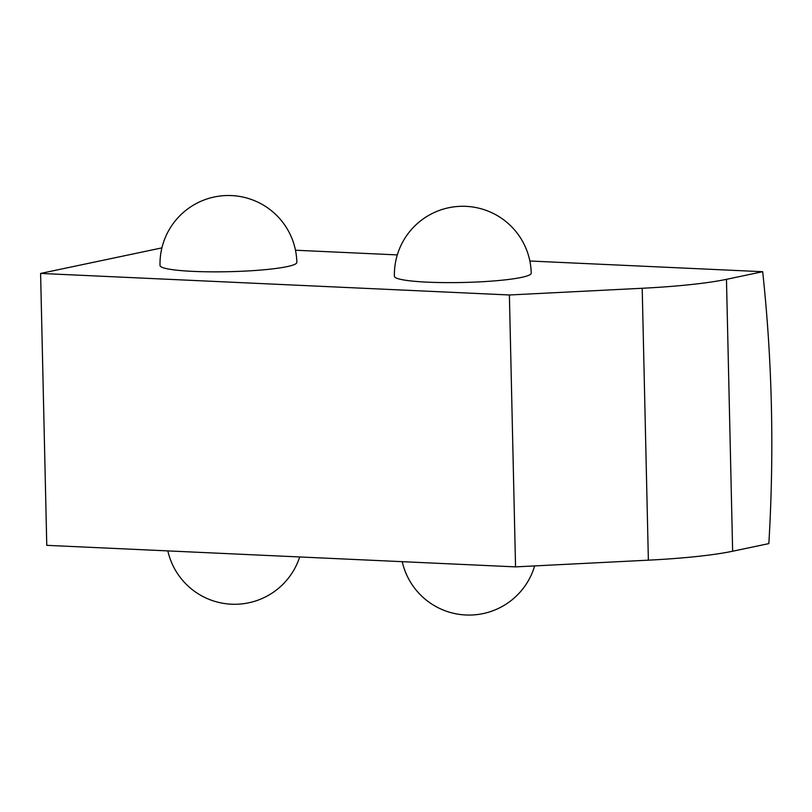 <?xml version="1.0" encoding="UTF-8"?>
<svg xmlns="http://www.w3.org/2000/svg" width="812" height="812" viewBox="0 0 812 812"><rect width="100%" height="100%" fill="white"/><g stroke="black" fill="none" stroke-linecap="round" stroke-linejoin="round"><path stroke-width="1.22" d="M160.015 265.494A68.431 7.755 -1.3 0 0 193.114 271.381A68.431 7.755 -1.3 0 0 287.022 266.64A68.431 7.755 -1.3 0 0 296.847 262.398A68.431 68.431 0 0 0 214.327 196.981A68.431 68.431 0 0 0 160.015 265.494M394.399 276.273A68.431 7.755 -1.3 0 0 427.508 282.16A68.431 7.755 -1.3 0 0 521.416 277.41A68.431 7.755 -1.3 0 0 531.231 273.167A68.431 68.431 0 0 0 448.711 207.75A68.431 68.431 0 0 0 394.399 276.273M732.637 551.226L768.842 543.604A862.273 444.103 92.6 0 0 762.671 271.705L726.466 279.328L732.637 551.226A136.873 15.519 178.7 0 1 648.372 560.168L515.549 566.877L509.388 294.979L642.201 288.27A136.873 15.519 -1.3 0 0 726.466 279.328M161.903 247.883L40.6 273.431L46.771 545.339L515.549 566.877M40.6 273.431L509.388 294.979M295.477 250.228L397.312 254.907M529.86 261.007L762.671 271.705M648.372 560.168L642.201 288.27M402.234 561.671A68.431 68.431 0 0 0 534.651 565.913M167.84 550.901A68.431 68.431 0 0 0 299.689 556.961"/></g></svg>
